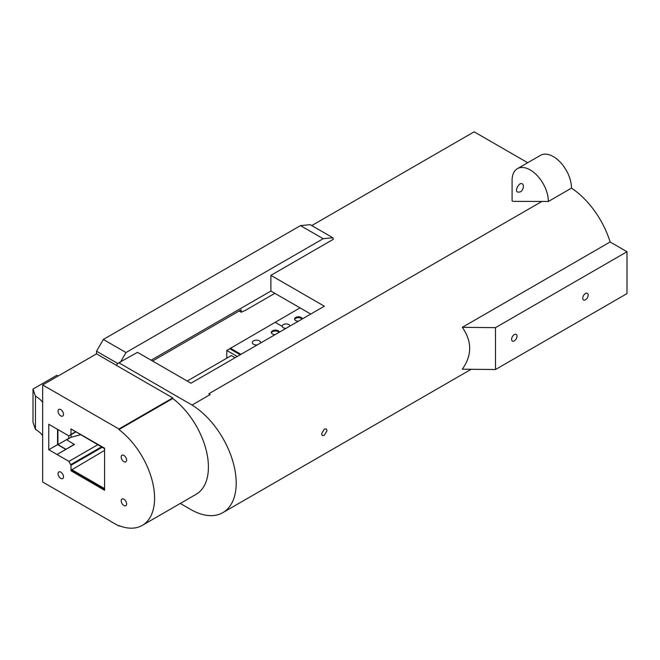 <?xml version="1.0" encoding="UTF-8"?>
<svg xmlns="http://www.w3.org/2000/svg" width="660" height="660" viewBox="0 0 660 660"><rect width="100%" height="100%" fill="white"/><g stroke="black" fill="none" stroke-linecap="round" stroke-linejoin="round"><path stroke-width="0.99" d="M462.305 327.327L495.503 327.649L495.503 369.526L462.305 369.196C472.106 355.336 472.106 341.377 462.305 327.327L610.12 241.981A64.424 37.199 60 0 0 606.119 231.231A64.424 37.199 -120 0 0 571.469 188.125L548.353 201.473L512.993 201.349L512.086 200.83L512.086 180.411A25.641 14.809 -120 0 1 517.399 168.671L540.515 155.331A25.641 14.809 60 0 1 560.332 162.253A25.641 14.809 60 0 1 571.469 188.125M495.503 369.526L627 293.601L627 251.732L495.503 327.649M116.226 365.219L96.533 353.851L42.653 384.953L42.653 482.006L109.824 520.789A59.474 34.336 -120 0 0 115.236 523.916L118.932 526.045L118.932 525.583A59.474 34.336 -120 0 0 142.271 525.401L196.094 494.323A59.474 34.336 -120 0 0 206.332 450.78A59.474 34.336 -120 0 0 172.763 398.508L172.763 397.914L116.193 365.26A102.25 59.037 -120 0 1 118.841 362.777L191.92 404.984A64.424 37.199 60 0 1 232.98 461.818A64.424 37.199 60 0 1 222.865 512.63A64.424 37.199 60 0 1 191.012 509.652L180.279 503.456M324.225 429.091L321.585 433.851L322.336 435.592L324.225 435.377L327.022 430.708L326.188 428.926L324.225 429.091M627 251.732L610.12 241.981M527.695 162.731L474.152 131.819L311.759 225.572M542.066 201.349L208.791 393.764L210.194 394.573L192.06 405.042M517.044 336.146A3.845 2.219 120 0 0 516.252 334.389A3.845 2.219 120 0 0 512.399 336.608A3.845 2.219 120 0 0 512.399 341.047A3.845 2.219 120 0 0 515.369 340.015A3.845 2.219 120 0 0 517.044 336.146M588.176 295.086A3.845 2.219 120 0 0 587.375 293.32A3.845 2.219 120 0 0 583.531 295.54A3.845 2.219 120 0 0 583.531 299.986A3.845 2.219 120 0 0 586.492 298.955A3.845 2.219 120 0 0 588.176 295.086M323.169 238.705L125.994 352.539L103.331 339.454L300.498 225.621L323.169 238.705L332.838 237.748L333.366 239.275L270.889 275.344L324.349 306.207L190.979 383.204L137.519 352.341L118.841 362.777M270.889 275.344L270.889 291.043L310.745 314.053M42.653 384.953L118.932 428.992L172.763 397.914M118.932 428.992L118.932 429.586L172.763 398.508M142.271 525.401A59.474 34.336 -120 0 0 153.623 507.928A59.474 34.336 -120 0 0 154.415 502.499A59.474 34.336 -120 0 0 154.456 494.282A59.474 34.336 -120 0 0 154.102 490.537A59.474 34.336 -120 0 0 118.932 429.586M118.932 526.045L119.41 525.772M548.353 201.473A25.641 14.809 -120 0 0 537.207 175.593A25.641 14.809 -120 0 0 517.399 168.671M512.993 201.349L512.086 200.83M517.696 186.334L519.956 183.835C525.154 181.921 523.834 190.864 520.047 191.928C516.31 192.769 515.526 190.905 517.696 186.334M125.994 352.539L120.4 362.224M151.115 360.195L270.889 291.043M103.331 339.454L96.533 351.227L117.925 363.577M96.533 353.851L96.533 351.227M63.5 476.834A3.845 2.219 -120 0 0 61.817 472.964A3.845 2.219 -120 0 0 58.855 471.933A3.845 2.219 -120 0 0 58.855 476.371A3.845 2.219 -120 0 0 62.7 478.599A3.845 2.219 -120 0 0 63.5 476.834M63.5 414.323A3.845 2.219 -120 0 0 61.817 410.454A3.845 2.219 -120 0 0 58.855 409.423A3.845 2.219 -120 0 0 58.855 413.87A3.845 2.219 -120 0 0 62.7 416.089A3.845 2.219 -120 0 0 63.5 414.323M57.049 454.517L48.766 449.724L48.766 424.264L68.929 435.922L70.999 434.404L70.999 428.909L104.585 448.189L104.585 490.297L70.999 470.778L70.999 465.284L68.929 461.373L57.049 454.517L74.407 444.493L66.487 439.692L68.755 438.38L57.915 444.634L57.915 429.561M48.766 449.724L57.56 444.642L65.819 449.419L57.024 454.492L74.39 444.477M240.224 354.775L229.754 348.727L226.784 350.443L226.784 358.19M229.754 348.727L300.044 307.873M126.621 460.135A3.845 2.219 -120 0 0 124.938 456.258A3.845 2.219 -120 0 0 121.976 455.235A3.845 2.219 -120 0 0 121.976 459.673A3.845 2.219 -120 0 0 125.821 461.893A3.845 2.219 -120 0 0 126.621 460.135M126.621 503.918A3.845 2.219 -120 0 0 124.938 500.049A3.845 2.219 -120 0 0 121.976 499.018A3.845 2.219 -120 0 0 121.976 503.456A3.845 2.219 -120 0 0 125.821 505.675A3.845 2.219 -120 0 0 126.621 503.918M300.498 225.621L310.175 224.664L332.838 237.748M274.865 293.337L245.273 310.423L241.172 312.221L241.172 309.837L152.534 361.012M42.653 435.625A33.074 19.099 180 0 0 35.458 429.388L35.458 396.157A33.074 19.099 180 0 1 42.653 402.385M70.793 434.841L75.718 432.003M70.999 434.404L75.438 431.838M71.536 429.272L104.585 448.668M71.404 429.14L104.585 448.355M101.417 488.466L101.838 488.227M104.585 450.392L71.082 470.209L104.585 489.819M70.999 465.284L102.176 447.282M70.793 464.615L101.5 446.886M68.929 461.373L97.762 444.733M57.049 454.509L74.407 444.485M65.819 449.419L74.39 444.254M57.56 429.355L57.56 444.642M35.458 396.157L33 389.062L56.867 375.276L58.138 376.01M35.458 429.388L33 422.301L33 389.062M239.11 311.025L241.172 312.221M187.209 381.034L231.313 355.567L235.075 357.745M285.962 328.366A3.845 2.219 180 0 1 285.64 328.35A3.845 2.219 180 0 1 283.346 327.723A3.845 2.219 180 0 1 282.249 326.403L275.104 322.27L282.249 326.403A3.845 2.219 180 0 1 282.224 326.147A3.845 2.219 180 0 1 286.019 323.928A3.845 2.219 180 0 1 289.913 326.081M298.312 321.23A3.845 2.219 180 0 1 295.705 320.587A3.845 2.219 180 0 1 294.575 319.011A3.845 2.219 180 0 1 298.37 316.792A3.845 2.219 180 0 1 302.263 318.953M237.253 356.483L226.784 350.443M230.274 348.158L240.974 354.337M257.293 344.916A4.166 2.409 180 0 1 253.523 344.264A4.166 2.409 180 0 1 252.301 342.557A4.166 2.409 180 0 1 256.468 340.156A4.166 2.409 180 0 1 260.634 342.557A4.166 2.409 180 0 1 260.551 343.035M275.072 334.653A3.845 2.219 180 0 1 272.473 334.001A3.845 2.219 180 0 1 271.342 332.434A3.845 2.219 180 0 1 272.588 330.8A3.845 2.219 180 0 1 276.763 330.223A3.845 2.219 180 0 1 279.262 332.236M65.819 449.196L57.915 444.634M80.479 434.75L71.024 437.299L66.685 439.808M71.024 437.299L71.024 434.709M68.755 435.823L68.755 438.38L68.755 435.823M104.585 488.606L71.494 469.499M104.585 489.077L71.494 469.969M104.585 489.555L71.082 470.209M294.649 319.457A3.845 2.219 180 0 1 298.097 317.683A3.845 2.219 180 0 1 302.008 319.102M271.417 332.871A3.845 2.219 180 0 1 272.588 331.675A3.845 2.219 180 0 1 279.007 332.384M272.588 330.8L272.588 331.675M222.865 512.63L471.157 369.286"/></g></svg>

